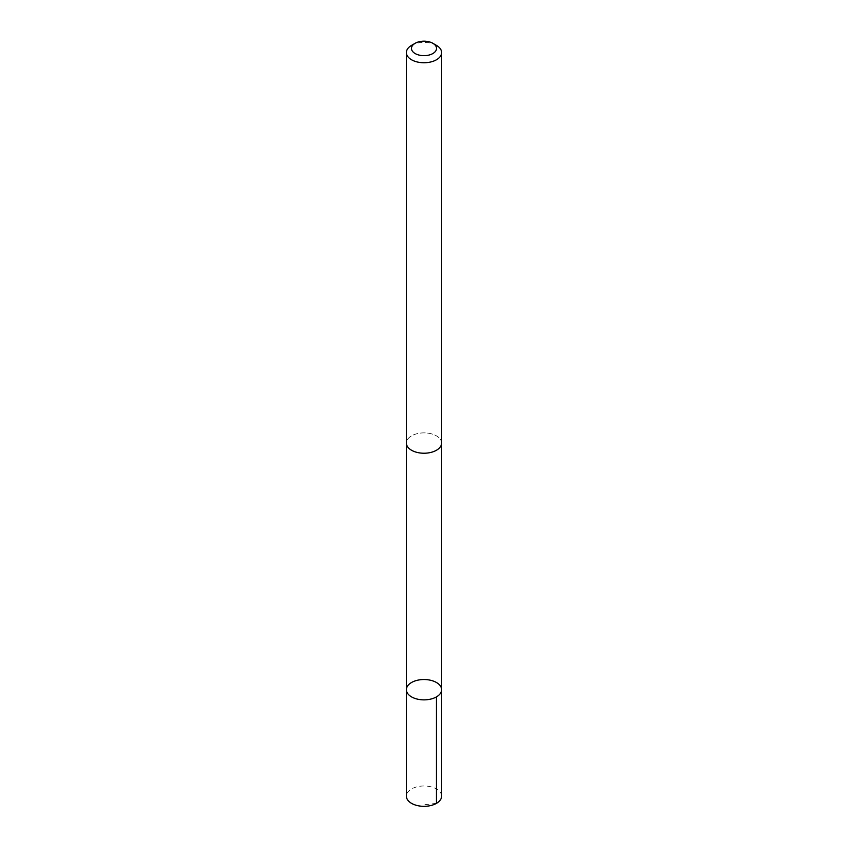 <?xml version="1.0" encoding="UTF-8"?>
<svg xmlns="http://www.w3.org/2000/svg" width="848" height="848" viewBox="0 0 848 848"><rect width="100%" height="100%" fill="white"/><g stroke="black" fill="none" stroke-linecap="round" stroke-linejoin="round"><path stroke-width="0.64" stroke-dasharray="4.24 3.18" d="M441.617 796.155A17.617 10.176 0 0 0 430.54 786.711A17.617 10.176 0 0 0 411.238 789.138A17.617 10.176 0 0 0 406.383 796.155M411.248 436.042A17.596 10.165 0 0 0 406.404 443.048A17.596 10.165 0 0 0 417.46 452.493A17.596 10.165 0 0 0 436.752 450.055A17.596 10.165 0 0 0 441.596 443.048A17.596 10.165 0 0 0 430.54 433.614A17.596 10.165 0 0 0 411.248 436.042M406.383 689.7A17.617 10.165 180 0 1 411.238 682.682A17.617 10.165 180 0 1 430.54 680.255A17.617 10.165 180 0 1 441.617 689.7M441.596 443.536L441.596 443.048A17.617 10.176 0 0 0 424 432.883A17.617 10.176 0 0 0 406.383 443.048L406.404 443.536M436.455 45.379A17.617 10.176 0 0 0 411.545 45.379M436.455 803.353L424 804.794"/><path stroke-width="1.27" d="M411.238 682.682A17.617 10.165 180 0 1 430.54 680.255A17.617 10.165 180 0 1 441.617 689.7A17.617 10.165 180 0 1 424 699.865A17.617 10.165 180 0 1 406.383 689.7A17.617 10.165 180 0 1 411.238 682.682M406.383 796.155A17.617 10.176 0 0 0 417.46 805.6A17.617 10.176 0 0 0 436.762 803.173A17.617 10.176 0 0 0 441.617 796.155L441.617 689.7A17.617 10.165 180 0 1 424 699.865A17.617 10.165 180 0 1 406.383 689.7L406.383 796.155M415.138 43.301L411.545 45.379A17.617 10.176 0 0 0 406.383 52.576L406.383 443.048A17.617 10.176 0 0 0 417.46 452.503A17.617 10.176 0 0 0 436.762 450.065A17.617 10.176 0 0 0 441.617 443.048L441.617 52.576A17.617 10.176 0 0 0 436.455 45.379L432.862 43.301A12.529 7.24 0 0 0 415.138 43.301A12.529 7.24 0 0 0 415.244 53.604A12.529 7.24 0 0 0 433.074 53.413A12.529 7.24 0 0 0 432.862 43.301M406.383 52.576A17.617 10.176 0 0 0 417.46 62.021A17.617 10.176 0 0 0 436.762 59.593A17.617 10.176 0 0 0 441.617 52.576M436.455 696.886L436.455 803.353M406.404 443.536L406.383 689.7M441.596 443.536L441.617 689.7"/></g></svg>
